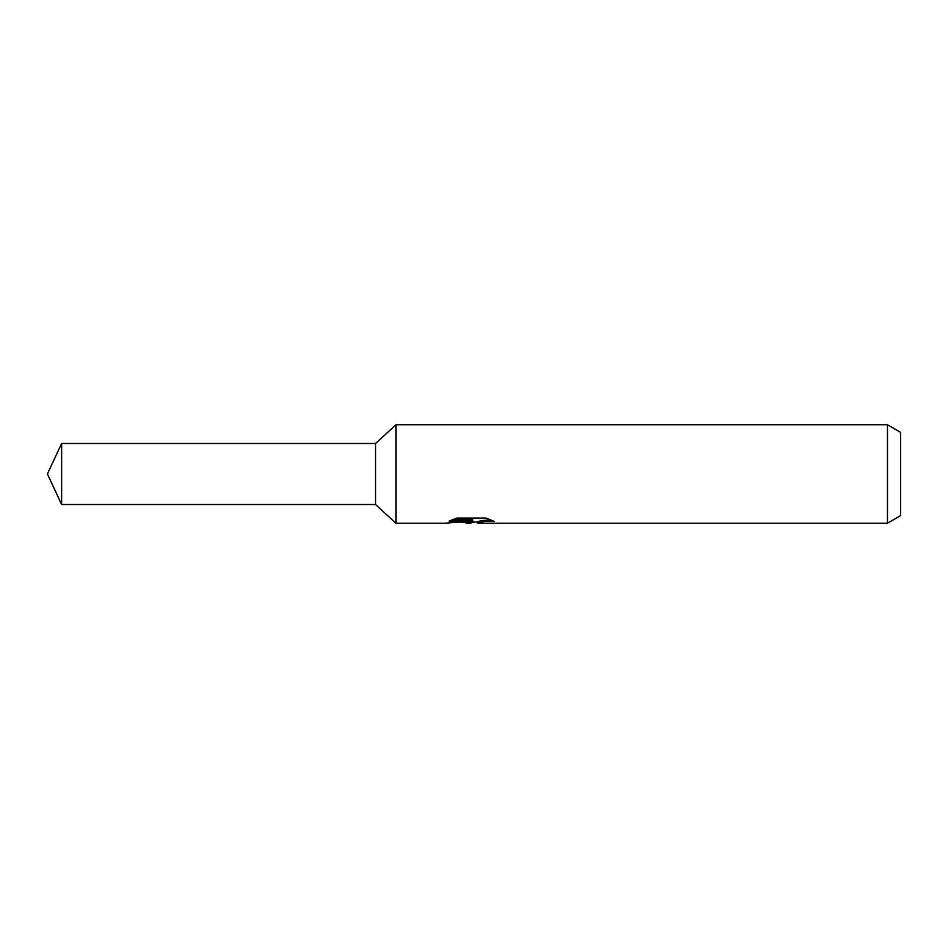 <?xml version="1.0" encoding="UTF-8"?>
<svg xmlns="http://www.w3.org/2000/svg" width="948" height="948" viewBox="0 0 948 948"><rect width="100%" height="100%" fill="white"/><g stroke="black" fill="none" stroke-linecap="round" stroke-linejoin="round"><path stroke-width="1.42" d="M452.078 519.8L472.72 519.8L472.72 521.092L444.648 523.225L395.932 523.225L375.55 504.514L375.55 443.486L395.932 424.775L887.47 424.775L900.6 432.359L900.6 515.641L887.47 523.225L477.591 523.225L477.306 521.921L480.778 520.736L490.72 519.824M395.932 523.225L395.932 424.775M474.948 521.993L469.77 523.225L461.178 522.123M469.77 523.225L470.907 522.312L466.274 523.225M887.47 523.225L887.47 424.775M472.72 521.092L449.115 521.092L456.806 518.058L485.933 518.058L494.382 521.447L484.582 521.341L477.306 523.154M470.907 521.282L470.907 522.312M462.944 521.993L470.113 521.353M375.55 504.514L61.632 504.514L47.4 474L61.632 443.486L375.55 443.486M61.632 504.514L61.632 443.486M470.907 521.993L477.306 521.993"/></g></svg>
